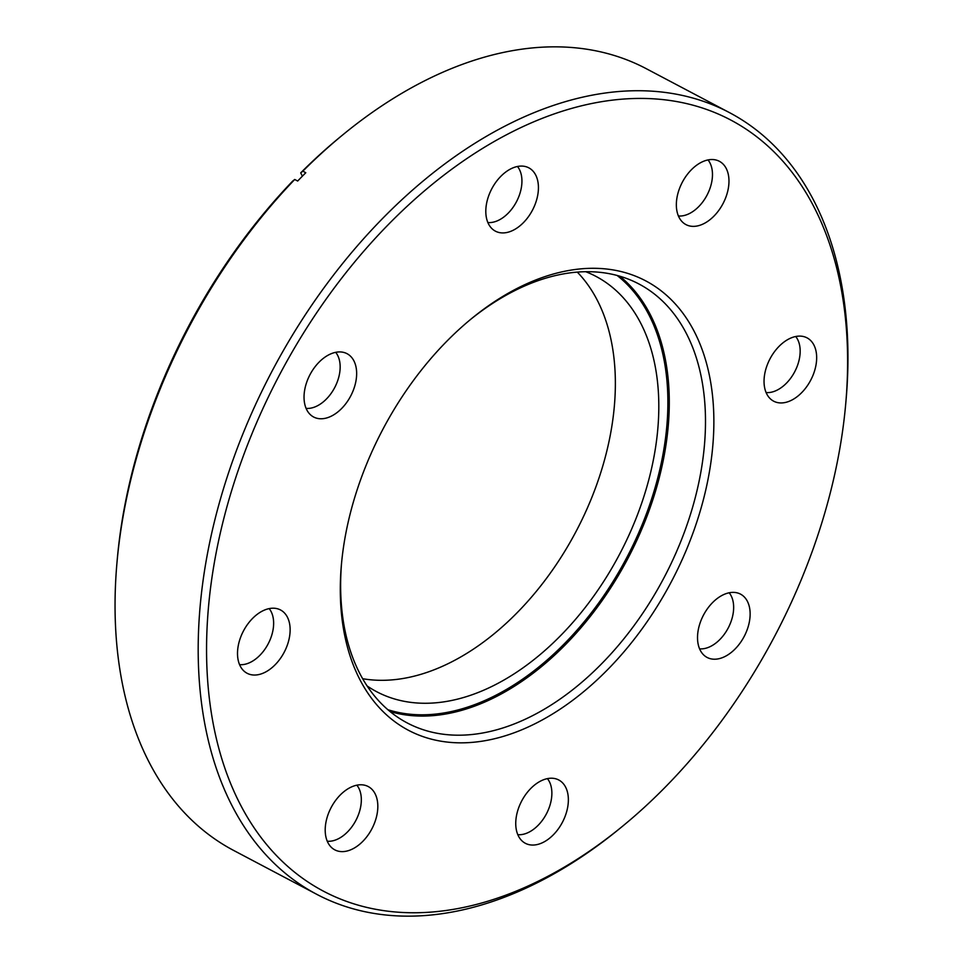 <?xml version="1.0" encoding="UTF-8"?>
<svg xmlns="http://www.w3.org/2000/svg" width="963" height="963" viewBox="0 0 963 963"><rect width="100%" height="100%" fill="white"/><g stroke="black" fill="none" stroke-linecap="round" stroke-linejoin="round"><path stroke-width="1.44" d="M207.069 670.946A436.046 279.944 117.8 0 0 623.061 825.821A436.046 279.944 117.8 0 0 845.683 404.243A436.046 279.944 117.8 0 0 847.091 340.192A436.046 279.944 117.8 0 0 508.885 133.532A436.046 279.944 117.8 0 0 207.069 670.946M623.061 825.821L620.341 828.048A441.981 283.748 -62.2 0 1 316.671 894.278A441.981 283.748 -62.2 0 1 198.703 671.067A441.981 283.748 -62.2 0 1 376.027 225.282A441.981 283.748 -62.2 0 1 729.448 112.611A441.981 283.748 -62.2 0 1 847.428 335.822A441.981 283.748 -62.2 0 1 845.995 400.74L845.683 404.243M340.589 601.947A254.112 163.144 -62.2 0 1 341.42 564.619A254.112 163.144 -62.2 0 1 471.16 318.946A254.112 163.144 -62.2 0 1 713.571 409.203A254.112 163.144 -62.2 0 1 537.691 722.382A254.112 163.144 -62.2 0 1 340.589 601.947M341.576 562.861A248.177 159.328 117.8 0 0 340.926 597.578A248.177 159.328 117.8 0 0 407.168 722.912A248.177 159.328 117.8 0 0 605.619 659.643A248.177 159.328 117.8 0 0 705.205 409.323A248.177 159.328 117.8 0 0 638.951 283.989A248.177 159.328 117.8 0 0 469.788 320.065M325.241 831.767A35.787 22.98 -62.2 0 1 338.242 797.159A35.787 22.98 -62.2 0 1 365.723 785.507A35.787 22.98 -62.2 0 1 377.785 804.623A35.787 22.98 -62.2 0 1 362.016 842.144A35.787 22.98 -62.2 0 1 332.524 848.367A35.787 22.98 -62.2 0 1 325.241 831.767M327.264 841.229A32.826 21.078 117.8 0 0 361.294 798.195A32.826 21.078 117.8 0 0 356.864 785.182M237.548 655.201A35.787 22.98 -62.2 0 1 250.549 620.593A35.787 22.98 -62.2 0 1 278.03 608.929A35.787 22.98 -62.2 0 1 290.092 628.045A35.787 22.98 -62.2 0 1 274.323 665.565A35.787 22.98 -62.2 0 1 244.831 671.789A35.787 22.98 -62.2 0 1 237.548 655.201M239.57 664.651A32.826 21.078 117.8 0 0 273.6 621.616A32.826 21.078 117.8 0 0 269.171 608.616M304.079 398.923A35.787 22.98 -62.2 0 1 317.068 364.315A35.787 22.98 -62.2 0 1 344.549 352.651A35.787 22.98 -62.2 0 1 356.611 371.778A35.787 22.98 -62.2 0 1 340.842 409.287A35.787 22.98 -62.2 0 1 311.35 415.522A35.787 22.98 -62.2 0 1 304.079 398.923M306.102 408.384A32.826 21.078 117.8 0 0 340.12 365.338A32.826 21.078 117.8 0 0 335.69 352.338M485.846 213.076A35.787 22.98 -62.2 0 1 498.846 178.468A35.787 22.98 -62.2 0 1 526.328 166.804A35.787 22.98 -62.2 0 1 538.389 185.931A35.787 22.98 -62.2 0 1 522.62 223.44A35.787 22.98 -62.2 0 1 493.128 229.676A35.787 22.98 -62.2 0 1 485.846 213.076M487.868 222.537A32.826 21.078 117.8 0 0 521.898 179.491A32.826 21.078 117.8 0 0 517.468 166.491M676.387 206.515A35.787 22.98 -62.2 0 1 689.388 171.908A35.787 22.98 -62.2 0 1 716.869 160.255A35.787 22.98 -62.2 0 1 728.931 179.371A35.787 22.98 -62.2 0 1 713.162 216.892A35.787 22.98 -62.2 0 1 683.67 223.115A35.787 22.98 -62.2 0 1 676.387 206.515M678.409 215.977A32.826 21.078 117.8 0 0 712.439 172.943A32.826 21.078 117.8 0 0 708.01 159.93M764.08 383.093A35.787 22.98 -62.2 0 1 777.081 348.486A35.787 22.98 -62.2 0 1 804.562 336.833A35.787 22.98 -62.2 0 1 816.624 355.949A35.787 22.98 -62.2 0 1 800.855 393.47A35.787 22.98 -62.2 0 1 771.363 399.693A35.787 22.98 -62.2 0 1 764.08 383.093M766.103 392.555A32.826 21.078 117.8 0 0 800.133 349.521A32.826 21.078 117.8 0 0 795.703 336.508M697.561 639.372A35.787 22.98 -62.2 0 1 710.562 604.764A35.787 22.98 -62.2 0 1 738.031 593.1A35.787 22.98 -62.2 0 1 750.093 612.215A35.787 22.98 -62.2 0 1 734.336 649.736A35.787 22.98 -62.2 0 1 704.832 655.959A35.787 22.98 -62.2 0 1 697.561 639.372M699.583 648.833A32.826 21.078 117.8 0 0 733.613 605.787A32.826 21.078 117.8 0 0 729.184 592.787M515.783 825.219A35.787 22.98 -62.2 0 1 528.783 790.611A35.787 22.98 -62.2 0 1 556.265 778.947A35.787 22.98 -62.2 0 1 568.326 798.062A35.787 22.98 -62.2 0 1 552.557 835.583A35.787 22.98 -62.2 0 1 523.065 841.806A35.787 22.98 -62.2 0 1 515.783 825.219M517.805 834.68A32.826 21.078 117.8 0 0 551.835 791.634A32.826 21.078 117.8 0 0 547.405 778.634M577.319 272.132A234.828 150.758 -62.2 0 1 615.092 371.971A234.828 150.758 -62.2 0 1 536.259 591.438A234.828 150.758 -62.2 0 1 362.618 678.698M585.817 271.735A234.828 150.758 -62.2 0 1 595.844 276.321A234.828 150.758 -62.2 0 1 658.536 394.914A234.828 150.758 -62.2 0 1 564.318 631.776A234.828 150.758 -62.2 0 1 376.533 691.639A234.828 150.758 -62.2 0 1 367.084 685.933M117.005 562.26L117.317 558.757A436.046 279.944 -62.2 0 1 292.596 181.164L294.726 179.479A441.981 283.748 117.8 0 0 117.005 562.26A441.981 283.748 117.8 0 0 115.572 627.178A441.981 283.748 117.8 0 0 233.552 850.389L316.671 894.278M729.448 112.611L646.329 68.722A441.981 283.748 117.8 0 0 342.659 134.952A441.981 283.748 117.8 0 0 302.839 171.173L300.709 172.871L302.37 176.193M300.709 172.871A436.046 279.944 -62.2 0 1 339.939 137.179L342.659 134.952M294.726 179.479L297.675 181.032A441.981 283.748 -62.2 0 1 305.789 172.738L302.839 171.173M387.836 709.695A247.19 158.702 117.8 0 0 577.704 629.381A247.19 158.702 117.8 0 0 667.6 390.232A247.19 158.702 117.8 0 0 617.139 275.478M619.895 276.249A248.177 159.328 -62.2 0 1 668.996 390.208A248.177 159.328 -62.2 0 1 579.726 629.188A248.177 159.328 -62.2 0 1 390.027 711.537"/></g></svg>
